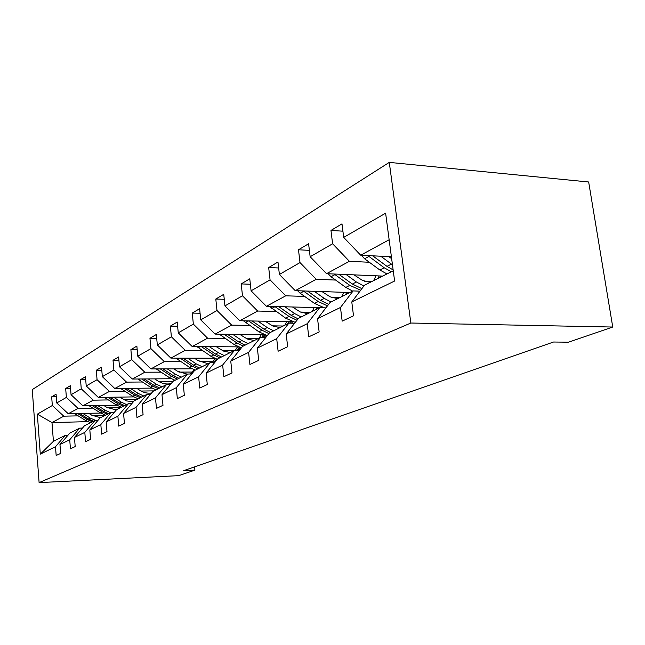 <?xml version="1.0" encoding="UTF-8"?>
<svg xmlns="http://www.w3.org/2000/svg" width="645" height="645" viewBox="0 0 645 645"><rect width="100%" height="100%" fill="white"/><g stroke="black" fill="none" stroke-linecap="round" stroke-linejoin="round"><path stroke-width="0.97" d="M389.282 162.387L32.25 389.612L39.103 482.613L410.849 323.024L389.282 162.387L588.659 181.987L612.75 327.039L410.849 323.024M105.393 415.243L92.291 415.533M78.182 415.856L63.75 416.178L51.987 422.556L37.337 414.163L52.334 405.512L51.673 396.836L56.268 396.772M87.801 421.661L51.987 422.556L53.422 441.325L65.258 435.383L67.902 435.302M63.75 416.178L52.334 405.512M92.84 408.116L78.085 408.406L68.257 413.735L56.752 402.964L56.075 394.216L51.673 396.836M56.752 402.964L66.379 397.409L65.677 388.5L70.555 388.443M108.368 399.932L93.275 400.166L82.858 405.818L71.055 394.708L70.337 385.718L65.677 388.5M71.055 394.708L81.262 388.814L80.512 379.655L85.704 379.615M124.848 391.241L109.4 391.426L98.338 397.425L86.22 385.952L85.463 376.704L80.512 379.655M86.22 385.952L97.064 379.695L96.274 370.27L101.789 370.254M142.36 382.001L126.549 382.13L114.778 388.508L102.337 376.656L101.531 367.134L96.274 370.27M102.337 376.656L113.867 369.996L113.028 360.281L118.922 360.289M161.016 372.157L144.819 372.221L132.273 379.026L119.486 366.763L118.624 356.951L113.028 360.281M119.486 366.763L131.782 359.66L130.887 349.646L137.183 349.679M180.931 361.66L164.322 361.643L150.93 368.908L137.772 356.209L136.861 346.083L130.887 349.646M137.772 356.209L150.914 348.623L149.954 338.286L156.703 338.359M202.224 350.428L185.204 350.324L170.861 358.104L157.324 344.922L156.34 334.473L149.954 338.286M157.324 344.922L171.393 336.811L170.361 326.12L177.617 326.241M225.057 338.383L207.593 338.182L192.202 346.526L178.262 332.844L177.206 322.04L170.361 326.12M178.262 332.844L193.355 324.129L192.258 313.075L200.071 313.252M249.599 325.435L231.676 325.128L215.124 334.102L200.74 319.872L199.611 308.697L192.258 313.075M200.74 319.872L216.994 310.495L215.801 299.046L224.258 299.288M276.044 311.487L257.645 311.043L239.787 320.734L224.952 305.899L223.734 294.322L215.801 299.046M224.952 305.899L242.488 295.781L241.206 283.913L250.365 284.243M304.633 296.41L285.735 295.813L266.409 306.294L251.082 290.814L249.768 278.809L241.206 283.913M251.082 290.814L270.07 279.865L268.675 267.546L278.648 267.981M335.626 280.059L316.219 279.293L295.233 290.669L279.39 274.48L277.963 262.007L268.675 267.546M279.39 274.48L300.006 262.588L298.49 249.776L309.382 250.357M369.351 262.273L349.405 261.298L326.539 273.69L310.148 256.734L308.592 243.762L298.49 249.776M310.148 256.734L332.61 243.77L330.966 230.434L342.914 231.184M389.145 239.755L360.676 255.186L343.688 237.384L341.995 223.863L330.966 230.434M343.688 237.384L385.621 213.181L394.611 281.018L351.783 301.941L353.516 315.808L342.164 321.137L340.479 307.471L317.558 318.67L319.146 331.957L308.753 336.835L307.214 323.726L286.195 333.989L287.654 346.752L278.116 351.235L276.697 338.633L257.363 348.082L258.709 360.353L249.913 364.481L248.607 352.355L230.757 361.079L231.998 372.899L223.871 376.72L222.654 365.038L206.126 373.108L207.279 384.517L199.748 388.056L198.62 376.785L183.269 384.283L184.341 395.296L177.335 398.586L176.287 387.693L161.992 394.675L162.992 405.326L156.461 408.398L155.485 397.86L142.142 404.375L143.077 414.687L136.974 417.549L136.055 407.35L123.574 413.445L124.453 423.434L118.736 426.119L117.882 416.235L106.175 421.951L106.997 431.634L101.636 434.158L100.83 424.563L89.832 429.933L90.606 439.334L85.567 441.704L84.809 432.392L74.457 437.447L75.191 446.582L70.434 448.815L69.725 439.761L59.969 444.526L60.654 453.411L56.171 455.515L55.494 446.711L40.296 454.136L37.337 414.163M612.75 327.039L568.511 342.189L553.539 342.019L183.696 470.64L194.919 470.108L194.597 466.851M59.969 444.526L69.789 433.109L79.682 428.151L82.487 428.07M79.682 428.151L69.725 439.761M100.66 413.042L68.257 413.735M120.655 407.584L107.586 407.834M78.085 408.406L66.379 397.409M74.457 437.447L84.479 425.74L94.96 420.476L97.943 420.403M94.96 420.476L84.809 432.392M116.697 405.205L82.858 405.818M136.805 399.481L123.808 399.682M93.275 400.166L81.262 388.814M89.832 429.933L100.056 417.92L111.19 412.332L114.367 412.268M111.19 412.332L100.83 424.563M133.741 396.901L98.338 397.425M153.937 390.886L141.045 391.039M109.4 391.426L97.064 379.695M106.175 421.951L116.608 409.615L128.452 403.673L131.838 403.617M128.452 403.673L117.882 416.235M151.906 388.105L114.778 388.508M172.691 381.751L159.396 381.856M126.549 382.13L113.867 369.996M123.574 413.445L134.216 400.779L146.85 394.442L150.47 394.393M146.85 394.442L136.055 407.35M171.304 378.752L132.273 379.026M192.379 372.036L178.963 372.092M144.819 372.221L131.782 359.66M142.142 404.375L153.002 391.354L166.499 384.581L170.377 384.541M166.499 384.581L155.485 397.86M192.073 368.811L150.93 368.908M213.044 361.684L199.894 361.668M164.322 361.643L150.914 348.623M161.992 394.675L173.078 381.276L187.526 374.027L191.694 374.003M187.526 374.027L176.287 387.693M214.382 358.201L170.861 358.104M234.191 350.606L222.332 350.541M185.204 350.324L171.393 336.811M183.269 384.283L194.588 370.488L210.093 362.7L214.583 362.708M210.093 362.7L198.62 376.785M238.424 346.873L192.202 346.526M257.823 338.754L246.438 338.625M207.593 338.182L193.355 324.129M206.126 373.108L217.679 358.894L234.369 350.525L239.222 350.549M234.369 350.525L222.654 365.038M264.458 334.755L215.124 334.102M283.195 326.023L272.432 325.83M231.676 325.128L216.994 310.495M230.757 361.079L242.544 346.421L260.556 337.383L265.813 337.44M260.556 337.383L248.607 352.355M292.846 321.758L239.787 320.734M310.503 312.317L300.538 312.075M257.645 311.043L242.488 295.781M257.363 348.082L269.384 332.949L288.879 323.161L294.604 323.274M288.879 323.161L276.697 338.633M324.282 307.818L266.409 306.294M339.988 297.522L331.07 297.24M285.735 295.813L270.07 279.865M286.195 333.989L298.458 318.356L319.638 307.73L325.886 307.899M319.638 307.73L307.214 323.726M349.937 292.524L295.233 290.669M371.907 281.502L364.385 281.204M316.219 279.293L300.006 262.588M317.558 318.67L330.055 302.505L353.129 290.919L359.983 291.161M353.129 290.919L340.479 307.471M382.703 276.084L326.539 273.69M349.405 261.298L332.61 243.77M351.783 301.941L364.506 285.211L393.257 270.787M194.919 470.108L178.738 475.647L39.103 482.613M391.402 256.791L360.676 255.186M65.258 435.383L55.494 446.711M40.296 454.136L53.422 441.325M361.321 255.218L364.578 258.766L379.857 270.005L386.984 273.932M380.792 256.234L392.466 264.853M388.919 256.662L391.652 258.685M367.779 255.557L384.21 267.78L391.362 271.739M393.144 269.924L386.984 266.361L372.705 255.815M328.128 273.762L331.006 276.729L345.809 287.404L352.726 291.129M373.624 280.639L375.995 275.794M346.123 274.528L356.403 281.994L363.933 285.969M354.032 274.859L362.393 280.382L370.206 282.357M334.183 274.02L349.8 285.364L360.7 290.218M379.204 275.931L377.696 278.592M361.901 288.637L352.347 284.066L338.738 274.214M380.292 277.294L381.09 276.012M297.619 290.75L300.151 293.233L314.502 303.408L324.475 307.858M341.665 296.676L343.898 292.322M314.292 291.314L324.258 298.425L331.038 302.013M321.992 291.58L330.103 296.829L337.698 298.667M303.311 290.943L318.178 301.529L327.467 305.843M346.808 292.419L345.422 294.789M328.628 304.343L320.517 300.328L307.528 291.089M347.816 293.588L348.526 292.475M269.481 306.375L285.622 318.17L295.297 322.387M312.148 311.487L314.244 307.552M284.961 306.786L294.628 313.567L301.215 316.977M292.467 306.98L300.336 311.986L307.73 313.704M274.843 306.52L289.016 316.429L296.974 320.259M316.905 307.625L315.623 309.745M298.087 318.84L291.177 315.324L278.737 306.625M317.832 308.632L318.469 307.665M243.447 320.799L258.895 331.828L267.264 335.618M284.8 325.209L286.775 321.645M257.855 321.081L267.24 327.563L273.641 330.812M265.168 321.226L272.811 325.999L280.011 327.612M291.379 323.209L292.709 321.758M248.51 320.904L262.039 330.216L268.876 333.594M289.21 321.686L288.025 323.596M270.424 332.425L264.047 329.192L252.114 320.968M289.621 323.177L290.645 321.718M219.284 334.158L234.087 344.503L241.351 347.897M259.403 337.964L261.249 334.715M232.724 334.336L241.843 340.544L248.067 343.648M239.859 334.433L247.285 339.004L254.299 340.52M263.966 337.424L266.232 335.344M224.073 334.223L237.013 343.011L243.205 346.091M263.491 334.739L261.66 337.391M245.076 345.148L238.876 342.06L227.411 334.263M262.692 337.408L264.74 334.86M196.798 346.567L211.004 356.306L217.325 359.329M235.199 350.525L237.473 346.865M209.367 346.655L218.228 352.613L224.283 355.58M216.317 346.712L223.541 351.09L230.378 352.525M238.182 350.541L240.537 348.913M201.329 346.599L213.729 354.911L219.752 357.854M239.327 347.236L236.691 350.533M221.501 356.975L215.462 354.024L204.433 346.623M237.449 350.541L240.287 347.574M175.827 358.112L189.469 367.311L195.322 370.117M212.108 362.7L215.116 358.523M187.598 358.144L196.217 363.861L202.111 366.707M194.379 358.152L197.91 360.507L208.077 363.716M216.115 360.821L213.705 362.692L215.083 362.087M180.116 358.12L192.017 366.005L197.886 368.827M216.615 359.104L213.229 362.708M199.515 368.013L193.637 365.183L183.003 358.128M156.211 368.9L169.337 377.599L175.029 380.3M190.622 373.802L194.032 369.666M167.257 368.867L175.65 374.374L181.39 377.107M173.876 368.851L177.319 371.117L187.227 374.181M189.437 374.019L192.242 373.342M160.274 368.884L171.715 376.382L177.431 379.091M192.476 373.06L191.968 373.431M178.955 378.325L173.231 375.608L162.967 368.884M137.837 378.986L150.462 387.242L156.017 389.838M173.578 381.026L174.263 380.042M148.213 378.913L156.38 384.218L161.984 386.847M154.679 378.873L158.025 381.05C162.29 383.727 166.676 384.557 171.191 383.557M141.674 378.962L152.704 386.105L158.275 388.709M159.702 387.992L154.123 385.379L144.198 378.946M120.575 388.443L132.749 396.304L138.167 398.795M155.348 390.177L155.679 389.733M130.346 388.338L138.304 393.458L143.77 395.99M136.659 388.274L139.925 390.37C143.666 392.716 147.576 393.587 151.64 392.99M124.219 388.403L134.845 395.224L140.279 397.739M141.626 397.062L136.184 394.547L126.581 388.379M104.337 397.336L116.076 404.818L121.365 407.229M113.544 397.199L121.308 402.149L126.638 404.584M119.712 397.11L126.501 400.908L133.394 401.762M107.788 397.288L118.051 403.81L123.356 406.229M124.622 405.592L119.309 403.165L110.005 397.256M89.034 405.705L100.362 412.856L105.522 415.178M97.718 405.544L105.296 410.333L110.497 412.679M103.756 405.439L106.86 407.398L116.302 409.978M92.3 405.649L102.224 411.897L107.401 414.235M108.594 413.638L103.41 411.292L94.396 405.608M74.586 413.598L85.519 420.435L90.566 422.685M82.794 413.421L90.187 418.049L95.766 420.459M88.688 413.292L91.727 415.195L100.523 417.686M77.682 413.534L87.285 419.532L92.348 421.79M93.477 421.225L88.405 418.96L79.649 413.485M384.21 267.78L379.857 270.005M391.41 264.103L386.984 266.361M368.867 256.468L364.578 258.766M349.8 285.364L345.809 287.404M356.403 281.994L352.347 284.066M334.94 274.617L331.006 276.729M318.178 301.529L314.502 303.408M324.258 298.425L320.517 300.328M303.779 291.298L300.151 293.233M289.016 316.429L285.622 318.17M294.628 313.567L291.177 315.324M275.044 306.665L271.698 308.455M262.039 330.216L258.895 331.828M267.24 327.563L264.047 329.192M248.446 320.896L245.382 322.54M237.013 343.011L234.087 344.503M241.843 340.544L238.876 342.06M223.557 334.215L220.961 335.602M213.729 354.911L211.004 356.306M218.228 352.613L215.462 354.024M200.426 346.591L198.241 347.76M192.017 366.005L189.469 367.311M196.217 363.861L193.637 365.183M178.875 358.12L177.053 359.096M171.715 376.382L169.337 377.599M175.65 374.374L173.231 375.608M158.743 368.892L157.243 369.69M152.704 386.105L150.462 387.242M156.38 384.218L154.123 385.379M139.901 378.97L138.691 379.623M134.845 395.224L132.749 396.304M138.304 393.458L136.184 394.547M122.227 388.427L121.268 388.943M118.051 403.81L116.076 404.818M121.308 402.149L119.309 403.165M105.619 397.32L104.877 397.715M102.224 411.897L100.362 412.856M105.296 410.333L103.41 411.292M89.969 405.689L89.437 405.971M87.285 419.532L85.519 420.435M90.187 418.049L88.405 418.96"/></g></svg>
